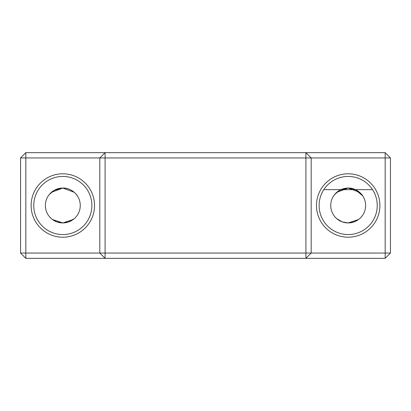 <?xml version="1.0" encoding="UTF-8"?>
<svg xmlns="http://www.w3.org/2000/svg" width="411" height="411" viewBox="0 0 411 411"><rect width="100%" height="100%" fill="white"/><g stroke="black" fill="none" stroke-linecap="round" stroke-linejoin="round"><path stroke-width="0.62" d="M77.078 195.456L77.355 195.862C77.283 195.21 71.211 187.647 62.826 188.063L51.421 192.307M51.154 192.543L49.972 193.715M355.15 189.517L362.708 195.862C362.636 195.21 356.563 187.647 348.174 188.063L336.773 192.307M354.934 189.425L348.174 188.063A17.437 17.437 0 0 1 365.615 205.5A17.437 17.437 0 0 1 348.174 222.937L342.353 221.94M335.325 217.285L336.881 218.786M353.999 221.935L348.174 222.937L353.994 221.94L348.174 222.937L342.337 221.93L337.801 219.52M337.852 219.551L339.871 220.835M341.397 221.565L342.193 221.878M342.219 221.889L336.712 218.642M336.07 218.051L336.917 218.816M359.64 218.642L358.556 219.51L348.174 222.937A17.437 17.437 0 0 1 330.737 205.5A17.437 17.437 0 0 1 348.174 188.063L359.522 192.261M334.672 194.47L339.743 190.236L348.174 188.063L342.61 188.973M333.645 195.862L334.842 194.264M337.945 191.377L339.368 190.447M340.154 190.016L340.673 189.759M49.972 217.285L51.529 218.786M56.867 221.889L52.454 219.52M52.5 219.551L54.524 220.835M56.045 221.565L56.841 221.878M56.985 221.93L62.826 222.937L52.444 219.51L51.36 218.642M50.717 218.051L51.565 218.816M68.647 221.935L62.826 222.937A17.437 17.437 0 0 1 45.385 205.5A17.437 17.437 0 0 1 62.826 188.063A17.437 17.437 0 0 1 80.263 205.5A17.437 17.437 0 0 1 62.826 222.937L73.204 219.51L68.807 221.878M49.32 194.47L54.391 190.236L62.826 188.063L74.17 192.261M48.565 195.461L49.49 194.264M50.106 193.571L50.83 192.841M52.598 191.377L54.021 190.447M54.807 190.016L55.321 189.759M57.257 188.973L62.826 188.063M62.826 173.796A31.704 31.704 0 0 0 31.118 205.5A31.704 31.704 0 0 0 62.826 237.204A31.704 31.704 0 0 0 94.53 205.5A31.704 31.704 0 0 0 62.826 173.796M62.826 176.437A29.063 29.063 0 0 0 33.759 205.5A29.063 29.063 0 0 0 62.826 234.563A29.063 29.063 0 0 0 91.889 205.5A29.063 29.063 0 0 0 62.826 176.437M348.174 173.796A31.704 31.704 0 0 0 316.47 205.5A31.704 31.704 0 0 0 348.174 237.204A31.704 31.704 0 0 0 379.882 205.5A31.704 31.704 0 0 0 348.174 173.796M348.174 176.437A29.063 29.063 0 0 0 319.111 205.5A29.063 29.063 0 0 0 348.174 234.563A29.063 29.063 0 0 0 377.241 205.5A29.063 29.063 0 0 0 348.174 176.437M354.133 221.889L358.572 219.5L354.159 221.878M74.288 218.642L68.663 221.93M390.45 253.058L390.45 157.942L385.164 152.656L385.164 253.058L390.45 253.058L385.164 258.344L385.164 253.058L20.55 253.058L25.836 258.344L105.098 258.344L99.816 253.058L99.816 157.942L105.098 157.942L105.098 152.656L99.816 157.942L25.836 157.942L25.836 152.656L20.55 157.942L25.836 157.942L25.836 258.344M390.45 157.942L311.184 157.942L311.184 253.058L305.902 258.344L305.902 157.942L311.184 157.942L305.902 152.656L305.902 157.942L105.098 157.942L105.098 258.344L385.164 258.344M69.731 221.514L71.129 220.835M73.215 219.505L74.119 218.786M360.252 218.082L361.028 217.285L360.252 218.082M355.083 221.514L356.481 220.835M358.562 219.505L359.471 218.786M20.55 157.942L20.55 253.058M68.673 189.07L69.582 189.425M70.846 190.016L71.108 190.154M71.149 190.175L71.627 190.447M73.194 191.48L74.817 192.841M75.681 193.72L76.158 194.264M75.588 193.617L76.138 194.239M356.193 190.016L356.46 190.154M356.501 190.175L356.979 190.447M358.546 191.48L360.17 192.841M361.033 193.72L361.51 194.264M360.94 193.617L361.49 194.239M385.164 152.656L25.836 152.656M323.817 189.646L372.536 189.646L323.817 189.646"/></g></svg>
